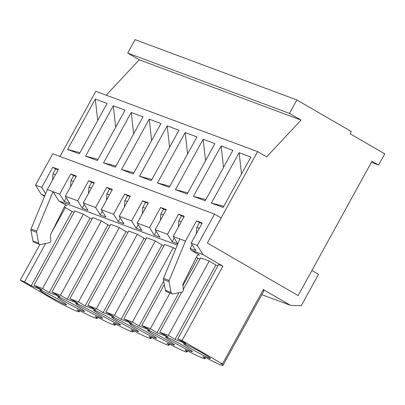 <?xml version="1.0" encoding="UTF-8"?>
<svg xmlns="http://www.w3.org/2000/svg" width="405" height="405" viewBox="0 0 405 405"><rect width="100%" height="100%" fill="white"/><g stroke="black" fill="none" stroke-linecap="round" stroke-linejoin="round"><path stroke-width="0.61" d="M52.539 180.103L52.984 173.796L55.495 174.732M257.595 151.617L266.672 156.877L301.036 120.093L289.484 113.4L296.87 99.959L351.327 131.519L350.097 133.756L384.75 153.839L378.594 165.037L371.992 161.21L298.12 295.584L207.36 242.99L257.595 151.617L95.818 91.312L59.996 156.467M296.87 99.959L135.093 39.655L127.707 53.09L289.484 113.4M70.516 186.806L70.956 180.493L73.467 181.43M70.956 180.493L73.664 175.567L76.175 176.504M125.039 110.145L97.332 160.542L85.571 156.158L113.278 105.761L125.039 110.145M97.969 159.383L85.571 156.158M88.487 193.509L88.933 187.196L91.444 188.133M88.933 187.196L91.641 182.27L94.152 183.207M143.011 116.843L115.303 167.245L103.543 162.861L131.25 112.458L143.011 116.843M115.941 166.08L103.543 162.861M106.464 200.207L106.91 193.899L109.421 194.83M106.91 193.899L109.618 188.968L112.129 189.904M160.987 123.545L133.28 173.942L121.52 169.558L149.227 119.161L160.987 123.545M133.918 172.783L121.52 169.558M124.441 206.909L124.882 200.596L127.393 201.533M124.882 200.596L127.59 195.671L130.101 196.607M178.964 130.248L151.257 180.645L139.497 176.261L167.204 125.864L178.964 130.248M151.895 179.486L139.497 176.261M142.413 213.607L142.859 207.299L145.37 208.236M142.859 207.299L145.567 202.373L148.078 203.305M196.936 136.946L169.229 187.343L157.469 182.964L185.176 132.562L196.936 136.946M169.867 186.184L157.469 182.964M160.39 220.31L160.836 213.997L163.347 214.933M160.836 213.997L163.544 209.071L166.055 210.008M214.913 143.648L187.206 194.046L175.446 189.661L203.153 139.264L214.913 143.648M187.844 192.886L175.446 189.661M178.367 227.013L178.807 220.7L181.319 221.636M178.807 220.7L181.516 215.774L184.027 216.71M232.89 150.346L205.183 200.748L193.423 196.364L221.13 145.962L232.89 150.346M205.821 199.584L193.423 196.364M67.594 149.46L95.302 99.058L107.062 103.442L79.355 153.844L67.594 149.46L79.993 152.68M211.395 203.062L239.102 152.665L250.862 157.049L223.155 207.446L211.395 203.062L223.793 206.287M196.339 233.71L196.784 227.397L199.295 228.334M196.784 227.397L199.493 222.472L202.004 223.408M106.191 95.18L139.259 59.788L127.707 53.09M301.036 120.093L139.259 59.788M378.594 165.037L371.37 162.344M241.501 174.079L239.102 152.665M223.525 167.381L221.13 145.962M205.548 160.679L203.153 139.264M187.576 153.976L185.176 132.562M169.599 147.278L167.204 125.864M151.622 140.576L149.227 119.161M133.65 133.878L131.25 112.458M115.673 127.175L113.278 105.761M97.696 120.477L95.302 99.058M52.984 173.796L55.693 168.87L58.204 169.801M44.808 195.691L41.325 194.39L44.565 196.268M74.1 212.235L72.055 211.476L64.263 207.036M92.077 218.938L90.031 218.173L83.4 214.169L74.803 210.965L33.924 285.317L42.15 289.914L31.18 285.829L24.548 281.819L20.25 280.219L60.679 303.649L62.238 304.226A29.697 1.711 28.8 0 0 79.188 311.739L79.734 310.751M110.054 225.641L108.003 224.876L101.377 220.867L92.775 217.662L51.901 292.015L60.122 296.617L49.152 292.526L42.525 288.522L33.924 285.317M128.026 232.338L125.98 231.574L119.353 227.569L110.752 224.365L69.878 298.718L78.099 303.32L67.129 299.229L60.502 295.22L51.901 292.015M146.002 239.041L143.957 238.277L137.325 234.272L128.729 231.063L87.855 305.421L96.076 310.017L85.106 305.927L78.474 301.922L69.878 298.718M163.979 245.739L161.929 244.979L155.302 240.97L146.701 237.765L105.826 312.118L114.048 316.72L103.083 312.63L96.451 308.625L87.855 305.421M175.623 249.09L173.279 247.673L164.678 244.468L123.803 318.821L132.025 323.418L121.054 319.332L114.428 315.323L105.826 312.118M199.928 259.139L196.258 257.398M217.905 265.842L215.86 265.078L209.228 261.073L200.632 257.869L183.262 289.464M172.252 293.848L166.592 291.742A2.05 1.903 -69.6 0 1 165.422 290.309L163.392 279.561L169.052 281.672L171.082 292.42A2.05 1.903 -69.6 0 0 173.254 293.924L181.668 292.147A2.05 1.903 -69.6 0 0 183.293 289.894L182.918 284.988A2.05 1.903 -69.6 0 1 183.136 283.854L196.931 256.036A2.05 1.903 -69.6 0 1 199.609 255.115L191.281 250.29L203.102 254.694L222.902 266.171L218.604 264.566L177.729 338.919L185.951 343.521L174.98 339.43L168.353 335.426L159.752 332.221L167.974 336.818L157.008 332.733L150.376 328.723L141.78 325.519L150.002 330.121L139.031 326.03L132.4 322.026L123.803 318.821M177.289 245.071L58.806 200.905L66.577 205.522M67.134 205.73A2.05 1.903 -69.6 0 0 64.456 206.651L50.66 234.47A2.05 1.903 -69.6 0 0 50.438 235.604L50.812 240.509A2.05 1.903 -69.6 0 1 49.187 242.762L40.778 244.539A2.05 1.903 -69.6 0 1 38.602 243.035L36.577 232.288A2.05 1.903 -69.6 0 1 36.703 231.063L53.014 191.646L58.806 200.905M38.602 243.035L32.942 240.924A2.05 1.903 110.4 0 0 34.111 242.357L39.771 244.468M36.703 231.063L31.043 228.952L47.355 189.535L59.667 194.127L64.299 201.533L69.959 203.644L65.332 196.238L77.644 200.824L82.276 208.236L87.936 210.347L83.303 202.935L95.62 207.527L100.248 214.933L105.913 217.045L101.28 209.638L113.592 214.225L118.225 221.636L123.884 223.747L119.257 216.336L131.569 220.927L136.202 228.334L141.861 230.445L137.229 223.039L149.546 227.63L154.173 235.037L159.838 237.148L155.206 229.736L167.518 234.328L172.15 241.739L177.795 243.84L173.183 236.439L185.495 241.031L169.184 280.442A2.05 1.903 -69.6 0 0 169.052 281.672M261.843 294.673L290.562 305.38L301.274 305.679L318.512 274.327L311.911 270.5L298.12 295.584L207.36 242.99L221.15 217.905L214.549 214.083L52.771 153.773L35.534 185.131L41.695 187.424L52.771 167.27L58.436 169.381L47.355 189.535M65.332 196.238L76.408 176.079L70.748 173.968L59.667 194.127M83.303 202.935L94.385 182.782L88.725 180.67L77.644 200.824M101.28 209.638L112.362 189.479L106.697 187.368L95.62 207.527M119.257 216.336L130.334 196.182L124.674 194.071L113.592 214.225M137.229 223.039L148.311 202.88L142.651 200.774L131.569 220.927M155.206 229.736L166.288 209.582L160.623 207.471L149.546 227.63M173.183 236.439L184.265 216.285L178.6 214.174L167.518 234.328M214.549 214.083L197.316 245.435L191.155 243.142L202.237 222.983L196.577 220.872L185.495 241.031M32.942 240.924L30.912 230.177A2.05 1.903 110.4 0 1 31.043 228.952M179.835 238.92L163.524 278.336L169.184 280.442M191.281 250.29L190.127 248.437L195.787 250.548L191.155 243.142M203.102 254.694L197.316 245.435M45.623 193.717L41.695 187.424M35.534 185.131L41.325 194.39M222.902 266.171L182.027 340.524L177.729 338.919M182.027 340.524L222.456 363.953L263.331 289.6L290.562 305.38M263.093 290.036A29.697 1.711 28.8 0 1 263.868 290.992L222.988 365.345A29.697 1.711 28.8 0 1 206.039 357.833L202.925 356.673A29.697 1.711 28.8 0 1 205.016 358.643A29.697 1.711 28.8 0 1 188.062 351.13L184.948 349.971A29.697 1.711 28.8 0 1 187.039 351.945A29.697 1.711 28.8 0 1 170.09 344.432L166.976 343.268A29.697 1.711 28.8 0 1 169.062 345.242A29.697 1.711 28.8 0 1 152.113 337.729L148.999 336.57A29.697 1.711 28.8 0 1 151.09 338.545A29.697 1.711 28.8 0 1 134.136 331.032L131.023 329.867A29.697 1.711 28.8 0 1 133.113 331.842A29.697 1.711 28.8 0 1 116.164 324.329L113.051 323.17A29.697 1.711 28.8 0 1 115.136 325.139A29.697 1.711 28.8 0 1 98.187 317.626L95.074 316.467A29.697 1.711 28.8 0 1 97.165 318.441A29.697 1.711 28.8 0 1 80.21 310.929L77.097 309.769A29.697 1.711 28.8 0 1 79.188 311.739M191.661 349.059A15.36 0.886 28.8 0 1 183.511 343.642A15.36 0.886 28.8 0 1 197.392 350.264A15.36 0.886 28.8 0 1 210.428 358.44A15.36 0.886 28.8 0 1 191.661 349.059M222.456 363.953L220.902 363.371A29.697 1.711 28.8 0 1 222.988 365.345M215.86 265.078L174.98 339.43M209.228 261.073L168.353 335.426M192.157 244.742L190.127 248.437M173.684 342.362A15.36 0.886 28.8 0 1 165.534 336.94A15.36 0.886 28.8 0 1 179.42 343.567A15.36 0.886 28.8 0 1 192.451 351.737A15.36 0.886 28.8 0 1 173.684 342.362M155.707 335.659A15.36 0.886 28.8 0 1 147.557 330.237A15.36 0.886 28.8 0 1 161.443 336.864A15.36 0.886 28.8 0 1 174.479 345.04A15.36 0.886 28.8 0 1 155.707 335.659M137.735 328.961A15.36 0.886 28.8 0 1 129.585 323.539A15.36 0.886 28.8 0 1 143.466 330.161A15.36 0.886 28.8 0 1 156.502 338.337A15.36 0.886 28.8 0 1 137.735 328.961M119.758 322.258A15.36 0.886 28.8 0 1 111.608 316.837A15.36 0.886 28.8 0 1 125.494 323.463A15.36 0.886 28.8 0 1 138.525 331.634A15.36 0.886 28.8 0 1 119.758 322.258M101.782 315.556A15.36 0.886 28.8 0 1 93.631 310.139A15.36 0.886 28.8 0 1 107.517 316.761A15.36 0.886 28.8 0 1 120.553 324.937A15.36 0.886 28.8 0 1 101.782 315.556M83.81 308.858A15.36 0.886 28.8 0 1 75.654 303.436A15.36 0.886 28.8 0 1 89.54 310.063A15.36 0.886 28.8 0 1 102.576 318.234A15.36 0.886 28.8 0 1 83.81 308.858M65.833 302.155A15.36 0.886 28.8 0 1 57.682 296.733A15.36 0.886 28.8 0 1 71.569 303.36A15.36 0.886 28.8 0 1 84.599 311.536A15.36 0.886 28.8 0 1 65.833 302.155M47.856 295.458A15.36 0.886 28.8 0 1 39.705 290.036A15.36 0.886 28.8 0 1 53.592 296.657A15.36 0.886 28.8 0 1 66.622 304.833A15.36 0.886 28.8 0 1 47.856 295.458M163.392 279.561A2.05 1.903 -69.6 0 1 163.524 278.336M39.882 244.504L20.25 280.219M65.423 207.466L51.374 233.032M45.608 243.516L24.548 281.819M181.804 292.111L159.752 332.221M197.883 258.38L182.959 285.525M179.01 292.709L157.008 332.733M72.055 211.476L31.18 285.829M83.4 214.169L42.525 288.522M90.031 218.173L49.152 292.526M108.003 224.876L67.129 299.229M101.377 220.867L60.502 295.22M119.353 227.569L78.474 301.922M137.325 234.272L96.451 308.625M164.324 284.507L141.78 325.519M170.009 293.012L150.376 328.723M173.279 247.673L132.4 322.026M155.302 240.97L114.428 315.323M125.98 231.574L85.106 305.927M84.306 204.54L82.276 208.236M109.578 189.039L106.697 187.368M102.283 211.238L100.248 214.933M127.555 195.742L124.674 194.071M120.255 217.941L118.225 221.636M143.957 238.277L103.083 312.63M145.532 202.439L142.651 200.774M138.232 224.638L136.202 228.334M161.929 244.979L121.054 319.332M163.504 209.142L160.623 207.471M156.208 231.341L154.173 235.037M163.696 281.166L139.031 326.03M181.481 215.84L178.6 214.174M174.18 238.039L172.15 241.739M199.457 222.542L196.577 220.872M66.329 197.837L64.299 201.533M73.629 175.638L70.748 173.968M91.606 182.336L88.725 180.67M55.652 168.936L52.771 167.27M199.052 254.907L199.609 255.115M165.422 290.309L171.082 292.42M36.577 232.288L30.912 230.177M205.016 358.643L205.558 357.656M187.039 351.945L187.586 350.953M169.062 345.242L169.609 344.25M151.09 338.545L151.632 337.552M133.113 331.842L133.66 330.85M115.136 325.139L115.683 324.152M97.165 318.441L97.706 317.449"/></g></svg>
